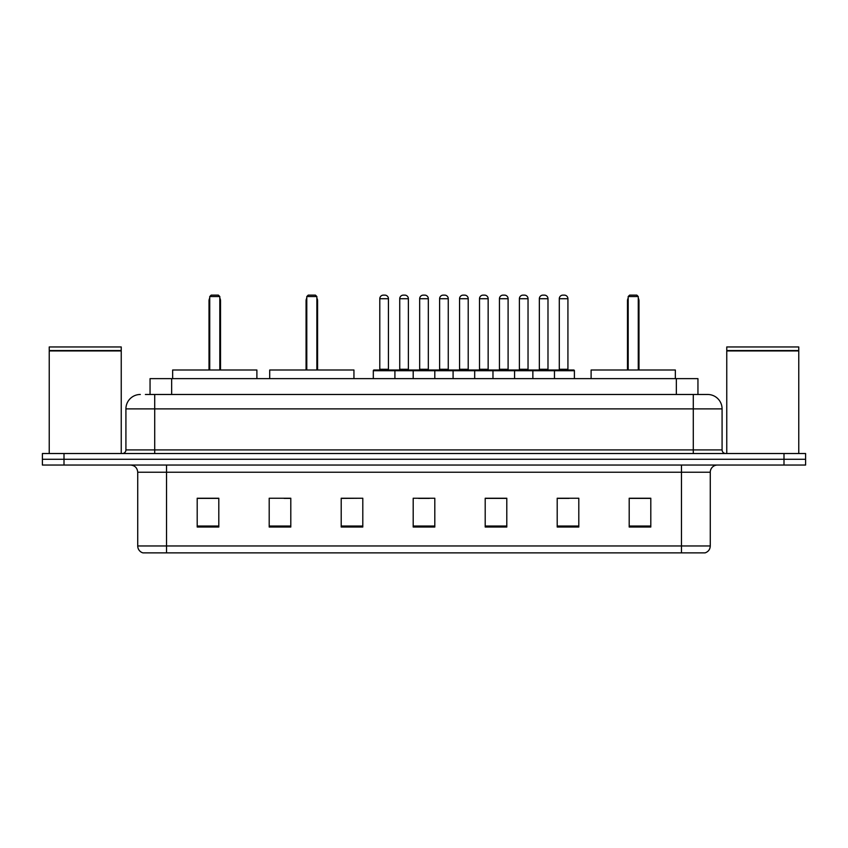<?xml version="1.0" encoding="UTF-8"?>
<svg xmlns="http://www.w3.org/2000/svg" width="848" height="848" viewBox="0 0 848 848"><rect width="100%" height="100%" fill="white"/><g stroke="black" fill="none" stroke-linecap="round" stroke-linejoin="round"><path stroke-width="1.27" d="M145.368 394.479L154.718 394.479L145.368 394.479L150.054 394.479L150.054 378.643L697.946 378.643L697.946 394.479M140.323 394.479A14.395 14.395 0 0 0 125.917 408.884L125.917 449.917A3.604 3.604 0 0 1 122.324 453.521M722.083 408.884L154.718 408.884L154.718 394.479L707.677 394.479A14.395 14.395 0 0 1 722.083 408.884L722.083 449.917C722.295 452.111 723.492 453.309 725.676 453.521M64.003 453.521L42.4 453.521L42.4 459.277L64.003 459.277L42.4 459.277L42.4 465.043L64.003 465.043L64.003 459.277L783.997 459.277L64.003 459.277L64.003 453.521L783.997 453.521L783.997 459.277L805.6 459.277L783.997 459.277L783.997 465.043L64.003 465.043M783.997 465.043L805.6 465.043L805.6 453.521L783.997 453.521M707.465 394.479L702.632 394.479M710.274 545.964C710.073 549.419 708.345 551.719 705.091 552.875L681.474 552.875L681.474 545.964L710.274 545.964L710.274 472.241A7.197 7.197 0 0 1 717.472 465.043M681.474 552.875L142.909 552.875A7.197 7.197 0 0 1 137.726 545.964L137.726 472.241C137.302 467.863 134.906 465.467 130.528 465.043M650.798 527.032L650.798 498.232L629.195 498.232L629.195 527.032L650.798 527.032M578.802 527.032L578.802 498.232L557.2 498.232L557.2 527.032L578.802 527.032M506.797 527.032L506.797 498.232L485.204 498.232L485.204 527.032L506.797 527.032M218.805 527.032L218.805 498.232L197.202 498.232L197.202 527.032L218.805 527.032M290.8 527.032L290.8 498.232L269.198 498.232L269.198 527.032L290.8 527.032M362.796 527.032L362.796 498.232L341.203 498.232L341.203 527.032L362.796 527.032M434.801 527.032L434.801 498.232L413.199 498.232L413.199 527.032L434.801 527.032M668.372 552.875L166.526 552.875L166.526 545.964L681.474 545.964L681.474 472.241L137.726 472.241M558.207 498.38L569.008 498.38M362.796 498.232L341.203 498.38L362.796 498.232M284.101 498.38L290.8 498.38M498.38 498.38L489.232 498.38M418.605 498.38L429.395 498.38M218.805 498.38L197.202 498.38M506.797 498.38L485.204 498.38M650.798 498.38L629.195 498.38M49.237 350.924L121.243 350.924L49.237 350.924L49.237 453.521M121.243 350.924L121.243 453.521M120.882 350.563L49.597 350.563M121.243 350.203L121.243 346.959L49.237 346.959L49.237 350.203M256.891 378.643L256.891 370.004L172.653 370.004L172.653 378.643M209.732 296.556L211.173 295.125L218.371 295.125L219.812 296.556L209.732 296.556L209.732 370.004M219.812 296.556L219.812 370.004M220.533 370.004L220.533 300.881A5.756 5.756 0 0 0 219.812 298.093M209.011 370.004L209.011 300.881L209.732 300.881M726.757 350.924L798.763 350.924L726.757 350.924L726.757 453.521M798.763 350.924L798.763 453.521M798.403 350.563L727.118 350.563M798.763 350.203L798.763 346.959L726.757 346.959L726.757 350.203M353.945 378.643L353.945 370.004L269.706 370.004L269.706 378.643M306.785 296.556L308.227 295.125L315.424 295.125L316.866 296.556L306.785 296.556L306.785 370.004M316.866 296.556L316.866 370.004M317.587 370.004L317.587 300.881A5.756 5.756 0 0 0 316.866 298.093M306.064 370.004L306.064 300.881L306.785 300.881M675.347 378.643L675.347 370.004L591.109 370.004L591.109 378.643M628.188 296.556L629.629 295.125L636.827 295.125L638.268 296.556L628.188 296.556L628.188 370.004M638.268 296.556L638.268 370.004M638.989 370.004L638.989 300.881A5.756 5.756 0 0 0 638.268 298.093M627.467 370.004L627.467 300.881L628.188 300.881M553.532 370.004L573.693 370.004A0.721 0.721 0 0 1 574.403 370.724L373.311 370.724A0.721 0.721 0 0 1 374.032 370.004L394.193 370.004A0.721 0.721 0 0 1 394.914 370.724L394.914 378.643M388.437 298.719L379.787 298.719A3.604 3.604 0 0 1 383.391 295.125L384.833 295.125A3.604 3.604 0 0 1 388.437 298.719L388.437 369.283A0.721 0.721 0 0 0 389.147 370.004M379.787 298.719L379.787 369.283A0.721 0.721 0 0 1 379.077 370.004M373.311 370.724L373.311 378.643M413.199 378.643L413.199 370.724A0.721 0.721 0 0 1 413.919 370.004L434.081 370.004A0.721 0.721 0 0 1 434.801 370.724L434.801 378.643M428.325 298.719L419.675 298.719A3.604 3.604 0 0 1 423.279 295.125L424.721 295.125A3.604 3.604 0 0 1 428.325 298.719L428.325 369.283A0.721 0.721 0 0 0 429.035 370.004M419.675 298.719L419.675 369.283A0.721 0.721 0 0 1 418.965 370.004M453.086 378.643L453.086 370.724A0.721 0.721 0 0 1 453.807 370.004L473.968 370.004A0.721 0.721 0 0 1 474.689 370.724L474.689 378.643M468.213 298.719L459.563 298.719A3.604 3.604 0 0 1 463.167 295.125L464.609 295.125A3.604 3.604 0 0 1 468.213 298.719L468.213 369.283A0.721 0.721 0 0 0 468.923 370.004M459.563 298.719L459.563 369.283A0.721 0.721 0 0 1 458.853 370.004M492.974 378.643L492.974 370.724A0.721 0.721 0 0 1 493.695 370.004L513.856 370.004A0.721 0.721 0 0 1 514.577 370.724L514.577 378.643M508.1 298.719L499.451 298.719A3.604 3.604 0 0 1 503.055 295.125L504.496 295.125A3.604 3.604 0 0 1 508.1 298.719L508.1 369.283A0.721 0.721 0 0 0 508.821 370.004M499.451 298.719L499.451 369.283A0.721 0.721 0 0 1 498.741 370.004M532.862 378.643L532.862 370.724A0.721 0.721 0 0 1 533.583 370.004L553.744 370.004A0.721 0.721 0 0 1 554.465 370.724L554.465 378.643M547.988 298.719L539.349 298.719A3.604 3.604 0 0 1 542.943 295.125L544.384 295.125A3.604 3.604 0 0 1 547.988 298.719L547.988 369.283A0.721 0.721 0 0 0 548.709 370.004M539.349 298.719L539.349 369.283A0.721 0.721 0 0 1 538.628 370.004M414.131 370.004L393.981 370.004M399.737 298.719A3.604 3.604 0 0 1 403.341 295.125L404.772 295.125A3.604 3.604 0 0 1 408.376 298.719L399.737 298.719L399.737 369.283A0.721 0.721 0 0 1 399.016 370.004M408.376 298.719L408.376 369.283A0.721 0.721 0 0 0 409.096 370.004M454.019 370.004L433.869 370.004M439.624 298.719A3.604 3.604 0 0 1 443.228 295.125L444.659 295.125A3.604 3.604 0 0 1 448.263 298.719L439.624 298.719L439.624 369.283A0.721 0.721 0 0 1 438.904 370.004M448.263 298.719L448.263 369.283A0.721 0.721 0 0 0 448.984 370.004M493.907 370.004L473.756 370.004M479.512 298.719A3.604 3.604 0 0 1 483.116 295.125L484.547 295.125A3.604 3.604 0 0 1 488.151 298.719L479.512 298.719L479.512 369.283A0.721 0.721 0 0 1 478.791 370.004M488.151 298.719L488.151 369.283A0.721 0.721 0 0 0 488.872 370.004M533.795 370.004L513.644 370.004M519.4 298.719A3.604 3.604 0 0 1 523.004 295.125L524.435 295.125A3.604 3.604 0 0 1 528.039 298.719L519.4 298.719L519.4 369.283A0.721 0.721 0 0 1 518.679 370.004M528.039 298.719L528.039 369.283A0.721 0.721 0 0 0 528.76 370.004M559.288 298.719A3.604 3.604 0 0 1 562.892 295.125L564.323 295.125A3.604 3.604 0 0 1 567.927 298.719L559.288 298.719L559.288 369.283A0.721 0.721 0 0 1 558.567 370.004M567.927 298.719L567.927 369.283A0.721 0.721 0 0 0 568.648 370.004M574.403 370.724L574.403 378.643M171.656 394.479L171.656 378.643M676.344 394.479L676.344 378.643M154.718 453.521L154.718 408.884L125.917 408.884M125.917 449.917L722.083 449.917M693.282 394.479L693.282 453.521M681.474 465.043L681.474 472.241L710.274 472.241M137.726 545.964L166.526 545.964L166.526 465.043M434.801 526.036L413.199 526.036M362.796 526.036L341.203 526.036M290.8 526.036L269.198 526.036M218.805 526.036L197.202 526.036M506.797 526.036L485.204 526.036M578.802 526.036L557.2 526.036M650.798 526.036L629.195 526.036M219.812 300.881L220.533 300.881M316.866 300.881L317.587 300.881M638.268 300.881L638.989 300.881M379.787 369.283L388.437 369.283M419.675 369.283L428.325 369.283M459.563 369.283L468.213 369.283M499.451 369.283L508.1 369.283M539.349 369.283L547.988 369.283M399.737 369.283L408.376 369.283M439.624 369.283L448.263 369.283M479.512 369.283L488.151 369.283M519.4 369.283L528.039 369.283M559.288 369.283L567.927 369.283M209.732 298.093A5.756 5.756 0 0 0 209.011 300.881M306.785 298.093A5.756 5.756 0 0 0 306.064 300.881M628.188 298.093A5.756 5.756 0 0 0 627.467 300.881"/></g></svg>

